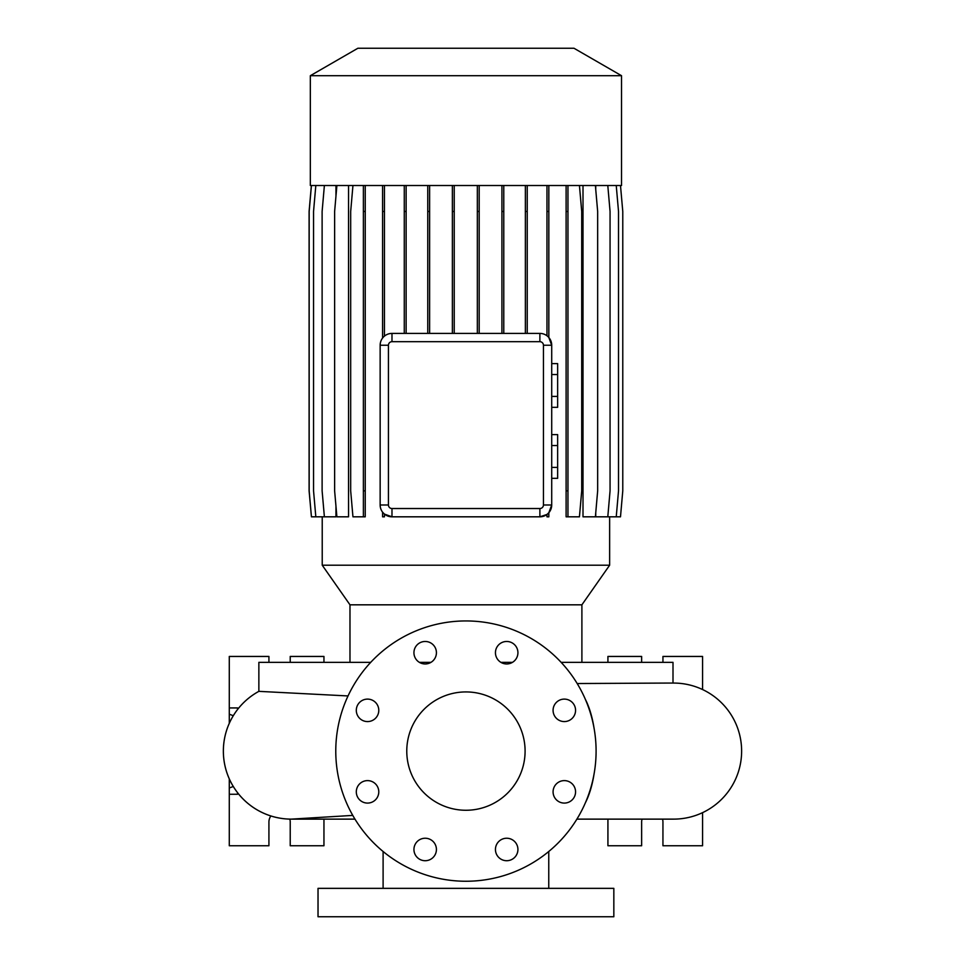 <?xml version="1.0" encoding="UTF-8"?>
<svg xmlns="http://www.w3.org/2000/svg" width="965" height="965" viewBox="0 0 965 965"><rect width="100%" height="100%" fill="white"/><g stroke="black" fill="none" stroke-linecap="round" stroke-linejoin="round"><path stroke-width="1.45" d="M465.938 691.929A59.167 59.167 0 0 0 406.772 751.096A59.167 59.167 0 0 0 465.938 810.262A59.167 59.167 0 0 0 525.093 751.096A59.167 59.167 0 0 0 465.938 691.929M425.179 641.472A11.242 11.242 0 0 0 413.937 652.714A11.242 11.242 0 0 0 425.179 663.956A11.242 11.242 0 0 0 436.421 652.714A11.242 11.242 0 0 0 425.179 641.472M367.544 699.106A11.242 11.242 0 0 0 356.302 710.349A11.242 11.242 0 0 0 367.544 721.579A11.242 11.242 0 0 0 378.787 710.349A11.242 11.242 0 0 0 367.544 699.106M367.544 780.613A11.242 11.242 0 0 0 356.302 791.843A11.242 11.242 0 0 0 367.544 803.085A11.242 11.242 0 0 0 378.787 791.843A11.242 11.242 0 0 0 367.544 780.613M425.179 838.235A11.242 11.242 0 0 0 413.937 849.477A11.242 11.242 0 0 0 425.179 860.72A11.242 11.242 0 0 0 436.421 849.477A11.242 11.242 0 0 0 425.179 838.235M506.685 838.235A11.242 11.242 0 0 0 495.443 849.477A11.242 11.242 0 0 0 506.685 860.72A11.242 11.242 0 0 0 517.928 849.477A11.242 11.242 0 0 0 506.685 838.235M564.32 780.613A11.242 11.242 0 0 0 553.078 791.843A11.242 11.242 0 0 0 564.32 803.085A11.242 11.242 0 0 0 575.562 791.843A11.242 11.242 0 0 0 564.32 780.613M564.32 699.106A11.242 11.242 0 0 0 553.078 710.349A11.242 11.242 0 0 0 564.32 721.579A11.242 11.242 0 0 0 575.562 710.349A11.242 11.242 0 0 0 564.32 699.106M506.685 641.472A11.242 11.242 0 0 0 495.443 652.714A11.242 11.242 0 0 0 506.685 663.956A11.242 11.242 0 0 0 517.928 652.714A11.242 11.242 0 0 0 506.685 641.472M673.594 819.128L576.889 819.128L673.594 819.128A68.032 68.032 0 0 0 741.627 751.096A68.032 68.032 0 0 0 673.594 683.063L667.997 683.063M577.179 683.534L667.683 683.063M352.78 815.401L291.406 819.128A68.032 68.032 -90 0 0 294.409 819.068A68.032 68.032 0 0 1 258.861 691.35L348.039 695.946M613.837 888.355L318.028 888.355L318.028 916.75L613.837 916.75L613.837 888.355M383.105 851.492L383.105 888.355M548.759 851.492L548.759 888.355M673.003 683.063L673.003 662.352L561.148 662.352M512.463 662.352L500.907 662.352M430.957 662.352L419.401 662.352M370.717 662.352L258.861 662.352L258.861 691.35A68.032 68.032 -90 0 0 291.406 819.128L354.975 819.128M621.532 75.704L573.982 48.25L357.882 48.25L310.332 75.704L310.332 185.509L621.532 185.509L621.532 75.704L310.332 75.704M581.895 604.826L349.981 604.826L322.226 565.201L609.639 565.201L581.895 604.826L581.895 662.352M349.981 604.826L349.981 662.352M289.802 819.116A10.651 10.651 0 0 1 290.224 822.096L290.224 845.75L323.951 845.75L323.951 819.128M662.521 819.128A10.651 10.651 0 0 1 662.943 822.096L662.943 845.75L702.58 845.75L702.58 812.651M465.938 881.25A130.154 130.154 0 0 0 596.093 751.096A130.154 130.154 0 0 0 465.938 620.941A130.154 130.154 0 0 0 335.772 751.096A130.154 130.154 0 0 0 465.938 881.25M322.226 516.818L322.226 565.201M609.639 516.818L609.639 565.201M607.793 185.509L610.061 211.456L610.061 490.871L607.793 516.818L595.743 516.818L595.743 512.873M595.743 189.454L595.743 185.509M595.393 185.509L597.661 211.456L597.661 490.871L595.393 516.818L583.005 516.818L583.005 185.509M380.319 343.25L380.15 345.241A11.833 11.833 0 0 1 391.983 333.407L539.881 333.407A11.833 11.833 0 0 1 551.715 345.241L548.832 337.509L548.832 211.456L546.974 211.456L546.974 335.772M548.832 512.717L551.715 504.985A11.833 11.833 0 0 1 539.881 516.818L546.974 514.454L546.974 516.818L548.832 516.818L548.832 512.717L546.974 514.454M384.444 514.104L384.444 516.818L382.586 516.818L382.586 512.186L384.444 514.104L391.983 516.818A11.833 11.833 0 0 1 380.15 504.985L380.319 506.963M336.894 185.509L334.626 211.456L334.626 490.871L336.894 516.818L348.546 516.818L348.546 185.509M324.385 185.509L322.117 211.456L322.117 490.871L324.385 516.818L335.953 516.818L335.953 506.034M335.953 196.293L335.953 185.509M391.983 341.694A3.546 3.546 0 0 0 388.437 345.241L388.437 504.985A3.546 3.546 0 0 0 391.983 508.531L539.881 508.531A3.546 3.546 0 0 0 543.44 504.985L543.44 345.241A3.546 3.546 0 0 0 539.881 341.694L391.983 341.694L391.983 333.407L389.957 333.588M543.44 345.241L551.715 345.241L551.715 504.985L543.44 504.985M641.641 662.352L641.641 656.441L607.926 656.441L607.926 662.352M702.58 689.541L702.58 656.441L662.943 656.441L662.943 662.352M607.926 819.128L607.926 845.75L641.641 845.75L641.641 822.096A10.651 10.651 0 0 1 642.063 819.128M237.571 794.255L237.571 792.699L237.571 794.255L229.284 794.255L229.284 845.75L268.921 845.75L268.921 822.096A10.651 10.651 0 0 1 270.863 815.956M237.571 709.492L237.571 707.936L237.571 709.492M229.284 723.34L229.284 656.441L268.921 656.441L268.921 662.352M233.289 786.475L229.284 787.995L229.284 794.255M229.284 787.995L229.284 778.851M323.951 662.352L323.951 656.441L290.224 656.441L290.224 662.352M237.571 707.936L229.284 707.936M233.289 715.716L229.284 714.197M388.437 504.985L380.15 504.985L380.15 345.241L388.437 345.241M539.881 508.531L539.881 516.818L391.983 516.818L391.983 508.531M551.715 445.541L557.637 445.541L557.637 434.612L551.715 434.612M557.637 445.541L557.637 467.398L551.715 467.398M557.637 467.398L557.637 478.326L551.715 478.326M551.715 374.541L557.637 374.541L557.637 363.612L551.715 363.612M557.637 374.541L557.637 396.41L551.715 396.41M557.637 396.41L557.637 407.339L551.715 407.339M365.24 185.509L365.24 516.818L352.949 516.818L350.681 490.871L350.681 211.456L352.949 185.509M363.383 185.509L363.383 516.818M365.24 211.456L363.383 211.456M365.24 490.871L363.383 490.871M503.778 185.509L503.778 211.456L501.921 211.456L501.921 333.407M503.778 211.456L503.778 333.407M501.921 185.509L501.921 211.456M382.586 185.509L382.586 338.04M384.444 185.509L384.444 211.456L382.586 211.456M384.444 211.456L384.444 336.122M454.226 185.509L454.226 211.456L452.368 211.456L452.368 333.407M454.226 211.456L454.226 333.407M452.368 185.509L452.368 211.456M311.43 185.509L309.162 211.456L309.162 490.871L311.43 516.818L324.385 516.818M479.195 185.509L479.195 211.456L477.337 211.456L477.337 333.407M479.195 211.456L479.195 333.407M477.337 185.509L477.337 211.456M566.105 185.509L566.105 516.818L579.434 516.818L581.714 490.871L581.714 211.456L579.434 185.509M567.963 185.509L567.963 211.456L566.105 211.456M567.963 211.456L567.963 490.871L566.105 490.871M567.963 490.871L567.963 516.818M620.495 185.509L622.775 211.456L622.775 490.871L620.495 516.818L607.793 516.818M546.974 185.509L546.974 211.456M548.832 185.509L548.832 211.456M315.82 185.509L313.553 211.456L313.553 490.871L315.82 516.818M429.618 185.509L429.618 211.456L427.76 211.456L427.76 333.407M429.618 211.456L429.618 333.407M427.76 185.509L427.76 211.456M616.237 185.509L618.517 211.456L618.517 490.871L616.237 516.818M527.228 185.509L527.228 211.456L525.37 211.456L525.37 333.407M527.228 211.456L527.228 333.407M525.37 185.509L525.37 211.456M311.369 185.509L309.102 211.456L309.102 490.871L311.43 516.818M406.132 185.509L406.132 211.456L404.275 211.456L404.275 333.407M406.132 211.456L406.132 333.407M404.275 185.509L404.275 211.456M585.405 802.747A68.032 29.746 -90 0 0 593.994 774.376M593.994 727.815A68.032 29.746 -90 0 0 585.405 699.444M539.881 341.694L539.881 333.407"/></g></svg>
